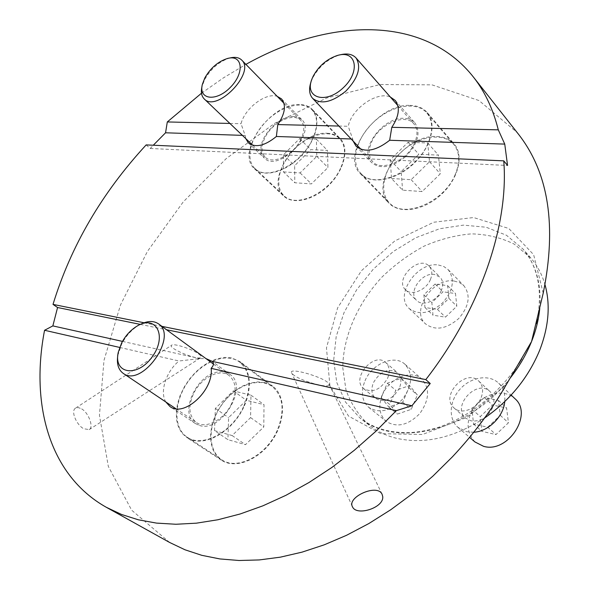 <?xml version="1.0" encoding="UTF-8"?>
<svg xmlns="http://www.w3.org/2000/svg" width="590" height="590" viewBox="0 0 590 590"><rect width="100%" height="100%" fill="white"/><g stroke="black" fill="none" stroke-linecap="round" stroke-linejoin="round"><path stroke-width="0.44" stroke-dasharray="2.95 2.21" d="M192.451 440.177C207.164 444.676 228.942 432.566 240.691 412.875C252.564 393.25 251.945 370.483 240.086 361.714L231.693 357.901L224.827 357.393L217.474 358.661L209.966 361.633L202.591 366.176L195.666 372.091L189.456 379.134L184.228 387.011L180.179 395.418L177.494 404.002L176.292 412.425L176.646 420.316L178.564 427.344L181.978 433.185L186.779 437.574L192.451 440.177M243.611 406.547C232.195 432.337 202.097 448.164 187.082 437.079C172.907 427.846 173.866 401.466 188.144 381.531C202.193 361.427 226.42 351.965 239.724 362.157C250.536 371.803 251.834 386.598 243.611 406.547M409.866 105.389C417.373 105.499 423.214 107.948 427.374 112.727C437.323 124.158 430.744 148.422 412.727 164.588C394.843 180.909 370.586 184.759 360.431 173.762C339.958 154.772 377.194 103.619 409.866 105.389M427.875 143.599C416.039 172.177 374.326 189.958 360.822 173.364C349.87 162.029 356.449 137.684 374.163 121.577C391.701 105.285 416.724 100.809 426.939 113.081C432.913 120.744 433.222 130.921 427.875 143.599M299.425 104.519C270.751 102.8 235.44 152.913 254.504 168.777C263.656 177.782 285.118 172.383 300.605 156.512C316.218 140.767 321.521 118.848 312.471 109.615C309.249 106.289 304.905 104.585 299.425 104.519M312.317 139.579C300.996 164.669 266.569 181.403 254.843 168.393C245.049 159.219 250.484 137.227 265.832 121.665C281.017 105.949 302.877 100.079 312.095 109.961C318.01 116.894 318.084 126.769 312.317 139.579M169.618 542.461L131.636 510.166L108.324 466.41L99.445 415.279L103.98 360.431L120.508 304.927L147.456 251.355L183.225 201.92L226.206 158.599L274.689 123.317L326.749 97.977L380.115 84.525L431.991 84.849L478.984 100.536L517.113 132.492M146.158 144.911L150.244 148.474L153.289 145.228M201.507 93.213L223.381 77.895L245.905 64.376M81.671 408.877C88.972 413.125 93.876 427.529 89.171 429.623L83.603 428.694C76.117 424.586 70.431 410.448 75.741 408.037L78.418 407.601L81.671 408.877M242.379 135.361L245.16 135.449L241.03 123.708C244.835 108.317 265.729 92.342 277.175 96.325M229.908 123.443L241.03 123.708M338.896 126.046L348.24 126.275C351.603 108.752 376.826 91 390.315 97.003M351.168 138.982L352.695 139.034L348.24 126.275M161.925 326.358L144.056 322.76M484.597 418.015C453.725 437.935 424.217 444.661 396.089 438.186C385.779 435.575 376.774 431.216 369.075 425.102C358.55 415.375 350.844 403.626 345.961 389.857L342.768 367.659C343.07 336.492 357.702 303.267 381.907 277.153C394.725 264.755 408.789 254.423 424.085 246.155C439.801 239.297 455.591 235.204 471.462 233.869C487.023 234.267 501.308 237.704 514.332 244.186L530.794 257.941C537.298 265.493 542.04 274.439 545.027 284.771M119.667 347.436L178.991 360.992L199.848 358.602L205.91 358.565M122.477 341.389L199.848 358.602M436.821 136.504C444.263 136.777 450.082 139.328 454.278 144.144C464.293 155.672 458.165 179.515 440.597 195.12C423.17 210.881 399.224 214.207 388.965 203.13C368.337 183.94 404.43 134.041 436.821 136.504M327.192 133.259C332.642 133.451 336.993 135.228 340.26 138.598C349.413 147.957 344.531 169.566 329.294 184.84C314.19 200.246 292.95 205.158 283.665 196.05C264.379 179.943 298.629 130.936 327.192 133.259M264.534 382.512L272.934 386.398C285.796 395.838 285.759 420.958 271.997 440.634C258.413 460.429 234.761 469.271 221.457 460.207L216.596 455.827L213.086 450.03L211.043 443.083L210.534 435.309L211.559 427.042L214.059 418.627L217.917 410.411L222.968 402.734L229.001 395.897L235.771 390.182L243.014 385.83L250.418 383.021L257.697 381.892L264.534 382.512M165.79 401.952C159.536 391.649 166.203 371.435 178.991 360.992M140.317 324.397L166.542 329.744M245.742 138.569L245.16 135.449M150.244 148.474L507.555 165.473M353.144 141.069L352.695 139.034M199.472 425.449C221.324 433.207 249.164 386.288 230.041 374.458C226.767 372.106 222.828 371.272 218.212 371.973C196.389 374.237 178.674 413.664 195.489 423.62L199.472 425.449M198.911 354.148C201.035 355.726 201.736 356.832 201.02 357.481C197.871 360.741 167.272 347.975 171.602 345.239C173.394 342.952 192.34 349.081 198.911 354.148M329.028 384.975C327.929 388.692 300.487 380.779 293.437 374.834L291.718 373.035C287.219 366.434 326.152 377.681 328.918 383.92L329.028 384.975M405.065 157.117C391.347 167.722 380.189 169.522 371.582 162.523C358.418 150.177 382.836 116.923 403.907 118.317C408.634 118.435 412.322 119.984 414.962 122.963C421.142 132.861 417.838 144.24 405.065 157.117M293.569 116.414C279.173 115.537 259.187 136.592 261.016 150.627L262.019 154.772L264.239 157.995C277.75 173.224 316.985 133.318 301.807 119.652L298.216 117.277L293.569 116.414M481.204 397.454C483.638 390.779 482.856 385.351 478.844 381.162C465.798 367.762 439.624 396.17 454.094 407.992C461.21 414.999 476.904 409.01 481.204 397.454M430.405 279.601C432.61 274.062 432.204 269.601 429.181 266.208C418.834 254.637 393.943 279.601 405.559 289.838C411.385 296.195 426.194 290.184 430.405 279.601M387.645 378.146C390.211 371.545 389.57 366.338 385.72 362.533C373.868 351.212 350.6 378.802 363.676 388.67C372.703 393.242 380.698 389.732 387.645 378.146M283.458 171.911L300.104 172.922L316.793 156.365L316.402 139.152L299.705 138.576L283.443 154.779L283.458 171.911L294.794 182.76L311.409 183.903L327.937 167.538L327.428 150.384L310.76 149.668L294.646 165.687L294.794 182.76M299.705 138.576L310.76 149.668M283.443 154.779L294.646 165.687M316.402 139.152L327.428 150.384M316.793 156.365L327.937 167.538M300.104 172.922L311.409 183.903M340.563 168.239C329.758 192.856 295.841 208.742 283.923 195.615C274.003 186.322 279.004 164.617 293.997 149.491C308.836 134.218 330.481 128.863 339.825 138.871C345.821 145.87 346.072 155.657 340.563 168.239M202.385 84.296L201.979 86.605L204.723 79.48C210.969 68.602 219.259 61.456 229.591 58.056M301.04 139.188C293.945 154.816 272.447 165.296 265.102 157.058C261.068 152.581 260.979 146.202 264.836 137.927C271.99 122.491 293.437 111.923 300.878 120.537C304.654 124.903 304.706 131.12 301.04 139.188M399.393 388.117C392.549 399.577 384.621 403.014 375.601 398.42C371.545 394.555 370.822 389.289 373.441 382.622C380.351 371.14 388.331 367.799 397.38 372.6C401.237 376.398 401.908 381.568 399.393 388.117M381.162 397.439L388.758 407.026L402.727 402.218L408.914 387.733L401.112 378.308L387.335 383.205L381.162 397.439L389.747 404.504L397.35 414.077L411.252 409.349L417.351 394.968L409.541 385.558L395.831 390.366L389.747 404.504M387.335 383.205L395.831 390.366M388.758 407.026L397.35 414.077M402.727 402.218L411.252 409.349M408.914 387.733L417.351 394.968M401.112 378.308L409.541 385.558M382.283 395.116C389.046 378.22 411.304 368.957 421.835 379.082C430.073 388.574 429.38 400.079 419.755 413.605C408.066 425.375 396.871 427.964 386.185 421.371C379.296 414.903 377.991 406.149 382.283 395.116M365.004 380.83C371.973 363.713 394.459 354.155 404.983 364.288C413.199 373.802 412.403 385.432 402.579 399.179C390.691 411.178 379.392 413.892 368.684 407.329C361.81 400.853 360.579 392.018 365.004 380.83M391.539 178.505L411.156 179.699L429.513 161.719L427.728 142.972L408.074 142.293L390.233 159.853L391.539 178.505L402.594 190.186L422.145 191.536L440.302 173.785L438.407 155.111L418.834 154.278L401.171 171.609L402.594 190.186M408.074 142.293L418.834 154.278M390.233 159.853L401.171 171.609M427.728 142.972L438.407 155.111M429.513 161.719L440.302 173.785M411.156 179.699L422.145 191.536M455.185 174.618C443.931 202.606 402.948 219.347 389.275 202.672C378.227 191.241 384.341 167.28 401.643 151.704C418.767 135.936 443.488 132.049 453.776 144.41C459.809 152.117 460.281 162.191 455.185 174.618M414.519 143.134C407.093 160.93 381.037 172.073 372.57 161.549C368.396 156.564 368.123 149.934 371.774 141.652C379.274 124.084 405.323 112.786 413.885 123.871C417.72 128.701 417.934 135.125 414.519 143.134M311.033 81.848L312.597 78.138C318.725 66.847 327.546 59.17 339.073 55.113L339.678 54.936M441.35 290.472C437.227 300.966 422.521 306.837 416.68 300.48C407.601 292.699 421.614 272.123 434.358 274.439L440.059 277.145C443.083 280.538 443.51 284.977 441.35 290.472M435.125 283.982L423.886 294.83L424.955 307.515L437.456 309.403L448.894 298.385L447.633 285.649L435.125 283.982L443.016 291.821L431.865 302.574L432.986 315.207L445.45 317.14L456.8 306.232L455.495 293.54L443.016 291.821M447.633 285.649L455.495 293.54M423.886 294.83L431.865 302.574M424.955 307.515L432.986 315.207M437.456 309.403L445.45 317.14M448.894 298.385L456.8 306.232M454.204 281.039L459.566 282.603L463.888 285.722C470.945 295.369 469.175 306.35 458.585 318.674C446.195 329.168 435.177 330.901 425.538 323.888C410.286 310.923 433.001 277.175 454.204 281.039M438.444 265.013L443.835 266.533L448.164 269.63C455.192 279.291 453.319 290.398 442.537 302.943C429.963 313.651 418.848 315.51 409.202 308.526C393.958 295.59 417.123 261.333 438.444 265.013M492.539 407.838C487.606 417.536 480.437 421.88 471.034 420.854L465.658 418.14C451.21 406.318 477.067 378.279 490.106 391.657C494.11 395.838 494.922 401.229 492.539 407.838M487.694 427.226L500.283 415.331L498.484 400.44L484.331 397.527L471.985 409.231L473.549 424.033L487.694 427.226L495.961 434.572L508.44 422.809L506.589 407.992L492.488 405.035L480.253 416.621L481.868 431.342L495.961 434.572M473.549 424.033L481.868 431.342M500.283 415.331L508.44 422.809M498.484 400.44L506.589 407.992M484.331 397.527L492.488 405.035M471.985 409.231L480.253 416.621M474.898 441.925C465.208 430.752 465.894 418.059 476.956 403.855C487.628 392.136 505.542 389.481 514.915 398.648M473.755 432.241L466.609 431.71L457.951 427.352C448.009 418.797 449.329 400.625 460.348 388.825C471.211 376.877 489.309 374.031 498.705 383.22C503.373 387.903 505.394 394.039 504.745 401.62M214.539 430.626L232.106 435.538L250.588 417.602L250.971 395.175L233.316 390.882L215.357 408.405L214.539 430.626L227.947 439.675L245.499 444.661L263.789 426.954L264.01 404.674L246.377 400.3L228.595 417.602L227.947 439.675M233.316 390.882L246.377 400.3M215.357 408.405L228.595 417.602M250.971 395.175L264.01 404.674M250.588 417.602L263.789 426.954M232.106 435.538L245.499 444.661M277.189 430.516C266.348 455.687 236.797 470.798 221.656 459.676C207.392 450.384 207.82 424.431 221.626 405.013C235.204 385.432 259.106 376.509 272.506 386.767C283.414 396.45 284.977 411.031 277.189 430.516M117.794 355.497L121.695 344C125.943 335.894 131.614 329.663 138.702 325.289L139.786 324.677M231.671 403.516C224.488 419.608 205.667 429.483 196.271 422.411C188.896 416.179 187.974 406.658 193.498 393.84C200.821 377.836 219.694 367.998 229.171 375.587C236.066 381.664 236.9 390.971 231.671 403.516M539.754 308.393C541.598 284.144 535.986 264.335 522.924 248.98L506.441 235.248L486.175 227.239L463.438 225.129L439.565 228.758L415.839 237.726L393.419 251.421L373.367 269.077L356.633 289.823L344.022 312.656L336.197 336.499L333.667 360.188L336.765 382.475L345.541 402.1L359.782 417.809C394.614 448.312 468.866 431.784 510.018 378.301M543.206 293.178L533.633 254.681L508.779 228.478L473.6 217.54L433.79 222.224L394.813 240.927L361.441 270.729L337.628 307.869L326.454 347.894L329.921 385.772L348.543 416.098L380.793 433.657L422.536 434.491L467.162 417.211L506.648 384.06M530.794 257.941L522.924 248.98C537.844 266.547 542.63 289.956 537.291 319.19M369.075 425.102L359.782 417.809C372.696 427.971 389.009 432.913 408.737 432.64C417.462 432.16 423.812 431.482 438.886 427.19C469.566 416.665 499.302 393.265 518.706 363.801M230.041 374.458L211.685 360.999M195.489 423.62L169.979 406.532M272.934 386.398L240.086 361.714M221.457 460.207L186.779 437.574M89.171 429.623L201.02 357.481M75.741 408.029L171.602 345.239M382.062 494.191L328.918 383.92M352.341 506.471L291.718 373.035M355.969 146.099L371.582 162.523M395.226 100.425L414.962 122.963M360.431 173.762L388.965 203.13M427.374 112.727L454.278 144.144M248.309 142.809L264.239 157.995M281.541 98.914L301.807 119.652M254.504 168.777L283.665 196.05M312.471 109.615L340.26 138.598M254.843 168.393L283.923 195.615M312.095 109.961L339.825 138.871M252.749 145.265L265.102 157.058M283.967 103.257L300.878 120.537M227.298 58.535L229.399 58.093M363.676 388.67L375.601 398.42M385.72 362.533L397.38 372.6M368.684 407.329L386.185 421.371M404.983 364.288L421.835 379.082M360.822 173.364L389.275 202.672M426.939 113.081L453.776 144.41M360.977 149.329L372.57 161.549M397.859 105.603L413.885 123.871M311.963 78.957L311.35 80.992M336.986 55.6L339.073 55.113M405.559 289.838L416.68 300.48M429.181 266.208L440.059 277.145M409.202 308.526L425.538 323.888M448.164 269.63L463.888 285.722M454.094 407.992L465.658 418.14M478.844 381.162L490.106 391.657M457.951 427.352L469.596 437.367M498.705 383.22L511.154 395.064M187.082 437.079L221.656 459.676M239.724 362.157L272.506 386.767M175.879 408.723L196.271 422.411M213.433 364.067L229.171 375.587M118.295 352.201L118.052 354.14M136.939 326.167L138.702 325.289"/><path stroke-width="0.89" d="M245.905 64.376C327.907 18.371 424.018 13.681 473.895 77.659C485.061 92.055 493.188 109.452 498.292 129.859L504.752 144.1L507.555 165.473L503.764 160.856C508.949 224.399 480.887 308.681 425.803 379.606L161.925 326.358M166.542 329.744L430.235 383.507L425.803 379.606M430.235 383.507L411.879 405.773L396.318 410.655L375.793 431.349L354.214 450.362L331.86 467.464L309.005 482.502L285.914 495.32L262.867 505.837L240.115 513.993L217.894 519.76L196.433 523.168L175.909 524.259L156.505 523.101L138.37 519.805L121.599 514.487L106.303 507.282C48.564 474.854 30.429 403.302 44.56 330.275L52.849 325.901L57.569 307.523L53.011 304.388C70.874 246.045 101.922 192.886 146.158 144.911L503.764 160.856M517.113 132.492L518.75 134.564C548.693 173.158 556.849 226.029 543.206 293.178L531.553 341.544L506.648 384.06C491.573 410.131 473.505 434.38 452.442 456.8L432.89 476.137L412.277 493.83L390.838 509.686L368.839 523.551L346.536 535.3L324.19 544.843L302.05 552.137L280.339 557.167L259.276 559.932L239.053 560.5L219.841 558.929L201.787 555.323L185.017 549.792L169.618 542.461L106.303 507.282M153.289 145.228L165.554 132.794L167.302 121.946L201.507 93.213M382.696 496.411C384.444 507.643 356.552 516.545 352.503 506.832C346.632 497.171 377.239 483.335 382.055 494.191L382.696 496.411M165.554 132.794L242.379 135.361M167.302 121.946L229.908 123.443M277.175 96.325L281.541 98.914C286.364 105.094 285.118 113.649 277.787 124.586L338.896 126.046M277.787 124.586L276.371 136.489L351.168 138.982M144.056 322.76L53.011 304.388M545.027 284.771C550.544 304.728 548.788 326.499 539.754 350.069C528.404 377.622 510.018 400.271 484.597 418.015M44.56 330.275L119.667 347.436M52.849 325.901L122.477 341.389M205.91 358.565L212.12 361.331C214.148 363.116 213.816 365.446 211.124 368.337L396.318 410.655M211.124 368.337C214.067 390.027 183.969 417.786 169.979 406.532L165.79 401.952M212.12 361.331L411.879 405.773M57.569 307.523L140.317 324.397M276.371 136.489C264.748 145.944 255.396 148.053 248.309 142.809L245.742 138.569M390.315 97.003L395.226 100.425C400.249 107.328 399.106 116.289 391.797 127.315L389.666 140.265L504.752 144.1M389.666 140.265C375.778 151.092 364.546 153.039 355.969 146.099L353.144 141.069M391.797 127.315L498.292 129.859M229.399 58.093L229.591 58.056C234.894 56.699 238.943 57.385 241.73 60.106C255.794 72.614 216.523 113.029 204.177 98.877C201.47 96.089 200.74 91.996 201.979 86.605M204.863 77.873L202.385 84.296C198.24 99.776 216.346 102.092 230.528 87.187C245.012 72.563 242.519 54.037 227.298 58.535C217.983 61.603 210.505 68.056 204.863 77.873M339.678 54.936C346.942 53.041 352.407 54.051 356.072 57.982C361.567 67.105 358.145 78.153 345.821 91.133C332.015 102.365 320.96 104.777 312.648 98.383C309.212 94.4 308.673 88.891 311.033 81.848M313.091 76.383L311.963 78.957C304.16 97.829 325.333 104.718 343.004 88.021C361.043 71.648 356.286 49.25 336.986 55.6C326.587 59.258 318.622 66.191 313.091 76.383M511.154 395.064L514.915 398.648C533.544 414.305 507.791 453.673 483.52 446.305L474.898 441.925L469.596 437.367M504.745 401.62C503.558 416.599 488.365 431.57 473.755 432.241M139.786 324.677C147.271 320.761 153.518 320.495 158.526 323.873C178.453 336.344 141.799 387.94 123.192 373.352C118.347 369.753 116.547 363.801 117.794 355.497M121.584 343.056L118.295 352.201C113.118 374.038 137.514 377.947 152.345 356.655C167.567 335.703 155.871 314.278 136.939 326.167C130.545 330.105 125.427 335.74 121.584 343.056M510.018 378.301C519.171 366.729 526.354 354.479 531.553 341.544C536 330.356 538.736 319.308 539.754 308.393M473.895 77.659L518.75 134.564M537.291 319.19L536.229 323.799M518.706 363.801L521.744 358.808M204.177 98.877L252.749 145.265M241.73 60.106L283.967 103.257M312.648 98.383L360.977 149.329M356.072 57.982L397.859 105.603M123.192 373.352L175.879 408.723M158.526 323.873L213.433 364.067"/></g></svg>
